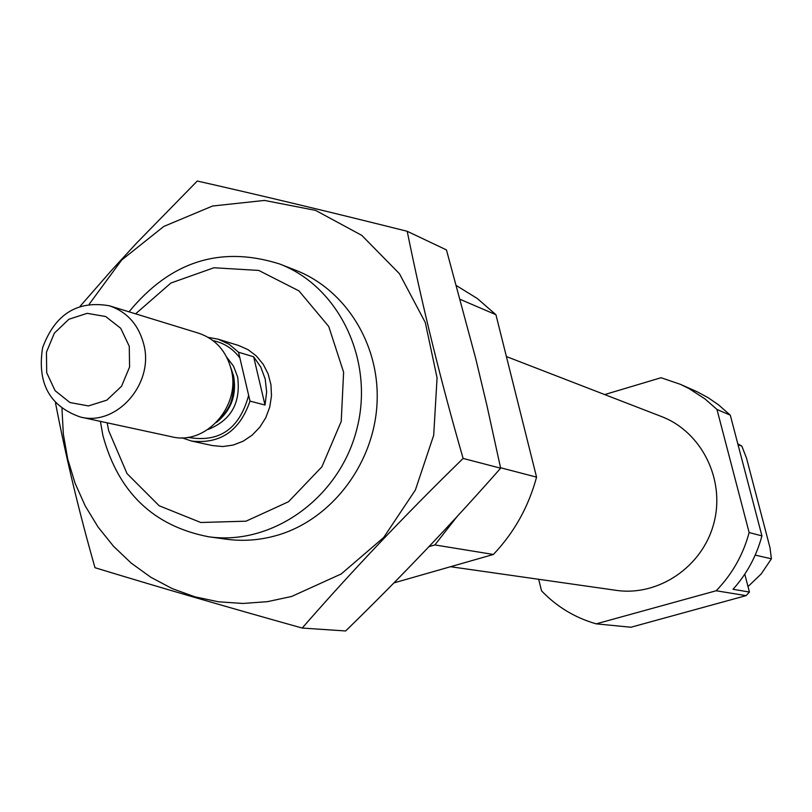 <?xml version="1.0" encoding="UTF-8"?>
<svg xmlns="http://www.w3.org/2000/svg" width="812" height="812" viewBox="0 0 812 812"><rect width="100%" height="100%" fill="white"/><g stroke="black" fill="none" stroke-linecap="round" stroke-linejoin="round"><path stroke-width="1.22" d="M208.156 337.356L218.195 339.203L238.555 345.465L248.056 349.667L256.409 356.021L263.21 364.253L268.133 373.956L270.944 384.675L271.482 395.891L269.746 407.076L265.798 417.672L259.83 427.193L252.146 435.171L243.113 441.231L233.156 445.077L222.762 446.549L212.419 445.565L191.602 441.068L181.929 437.78M744.777 574.175L749.435 592.06L746.055 595.632L630.954 627.24L596.221 623.849C575.048 617.79 556.819 606.787 541.543 590.842L538.671 579.291M604.686 394.571L661.049 377.722L680.446 384.35L688.982 388.542L704.968 398.905L716.966 409.451L730.292 415.165L761.93 535.879C756.51 556.068 746.878 573.871 733.033 589.279L749.435 592.06M716.966 409.451L749.141 532.55L761.93 535.879M680.446 384.35L697.254 391.82L708.206 397.748L718.508 404.812L730.292 415.165M749.141 532.55C743.112 554.911 732.119 574.317 716.164 590.76L746.055 595.632M755.201 555.114L771.4 558.808L761.159 573.982L748.004 586.589M738.006 444.621L741.843 446.113L737.793 443.799M771.4 558.808L769.979 547.582L746.543 458.242L741.843 446.113M506.404 356.549L661.415 416.515C701.609 431.761 725.461 479.618 713.9 523.05C702.745 566.603 658.542 596.678 616.034 590.324L450.538 566.715M716.164 590.76L596.221 623.849M135.604 313.838L170.926 283.012L213.952 267.757L258.744 270.426L298.968 290.899L328.748 326.505L343.608 372.221L341.223 421.418L321.887 466.819L288.493 501.755L246.026 521.182L200.757 522.492L159.162 505.754L127.027 473.599L108.676 430.675L107.143 422.819M129.017 311.818C170.49 261.291 220.702 245.346 279.673 263.991C339.589 286.9 374.86 361.36 356.661 429.771C339.091 498.335 271.918 546.05 208.451 536.742C153.387 526.034 118.187 492.234 102.86 435.333L100.414 421.367M456.547 285.682L477.324 298.522L495.929 314.701L536.559 477.131L500.547 467.742M495.929 314.701L460.313 299.425M457.156 516.473L434.877 544.933L429 546.628M536.559 477.131C528.561 506.81 514.169 532.581 493.381 554.464L434.877 544.933M493.381 554.464L393.921 582.904M89.269 304.114L121.658 260.043L163.76 226.467L212.561 206.015L264.479 200.432L315.563 210.379L361.817 235.389L399.453 273.725L425.295 322.506L437.069 377.864L433.689 435.283L415.379 490.012L383.66 537.524L341.233 573.952L291.681 596.455L267.422 601.662L242.93 603.458L218.621 601.824L194.9 596.83L172.174 588.588L150.809 577.261L131.138 563.051L113.477 546.222L98.09 527.079L85.219 505.927L75.039 483.13L67.711 459.054L63.336 434.095L61.966 408.649M287.874 267.554C341.213 283.733 379.478 340.187 377.123 401.321C375.002 462.444 332.341 519.274 277.328 535.27C257.252 541.076 237.256 541.858 217.352 537.635M55.5 402.884C65.823 456.638 78.987 511.58 94.994 567.7C157.883 586.914 226.964 607.031 302.216 628.052C351.342 571.658 404.975 515.123 463.124 458.435C440.875 381.366 422.23 305.657 407.208 231.288C331.408 212.287 261.434 195.53 197.286 181.025L136.568 243.113L111.823 270.041L80.236 306.154M463.124 458.435L500.639 468.199C451.807 523.689 400.133 577.951 345.618 630.975L302.216 628.052M407.208 231.288L446.458 249.913L475.72 358.559L486.926 405.492L500.639 468.199M218.195 339.203L229.177 344.298L238.535 352.235L250.005 401.108C239.763 430.928 220.296 444.245 191.602 441.068M265.017 405.036L266.651 391.983L265.209 379.052L260.774 367.054L253.648 356.793L265.017 405.036L250.005 401.108M238.535 352.235L253.648 356.793M129.27 346.308L129.575 367.014L121.567 386.238L106.859 400.133L88.417 405.929L69.944 402.529L55.064 390.653L46.7 372.698L46.457 352.185L54.363 333.133L68.878 319.268L87.188 313.33L105.692 316.528L120.724 328.292L129.27 346.308M143.815 344.481C154.321 383.731 116.613 426.554 80.358 417.033C49.613 406.223 37.027 383.132 42.589 347.759C55.023 314.173 77.302 300.186 109.397 305.789C127.179 311.909 138.649 324.81 143.815 344.481M109.397 305.789L198.727 333.224C215.464 338.99 226.284 351.028 231.176 369.358C241.154 405.939 205.832 445.707 171.687 436.765L80.358 417.033M213.048 340.634C224.01 342.897 232.953 348.683 239.885 357.98M248.655 395.332C239.489 429.03 219.21 443.017 187.795 437.303M226.751 357.219L233.511 366.161L237.622 376.89C241.012 402.823 231.095 420.372 207.862 429.538M231.359 370.16L232.912 375.317C236.251 393.17 231.359 408.233 218.215 420.504M230.74 367.592L233.541 375.753C236.952 394.855 231.237 410.415 216.408 422.443M208.451 536.742L226.101 539.188M279.673 263.991L296.268 270.487M218.103 420.636C230.354 410.76 235.307 395.688 232.973 375.428L231.329 369.988"/></g></svg>
